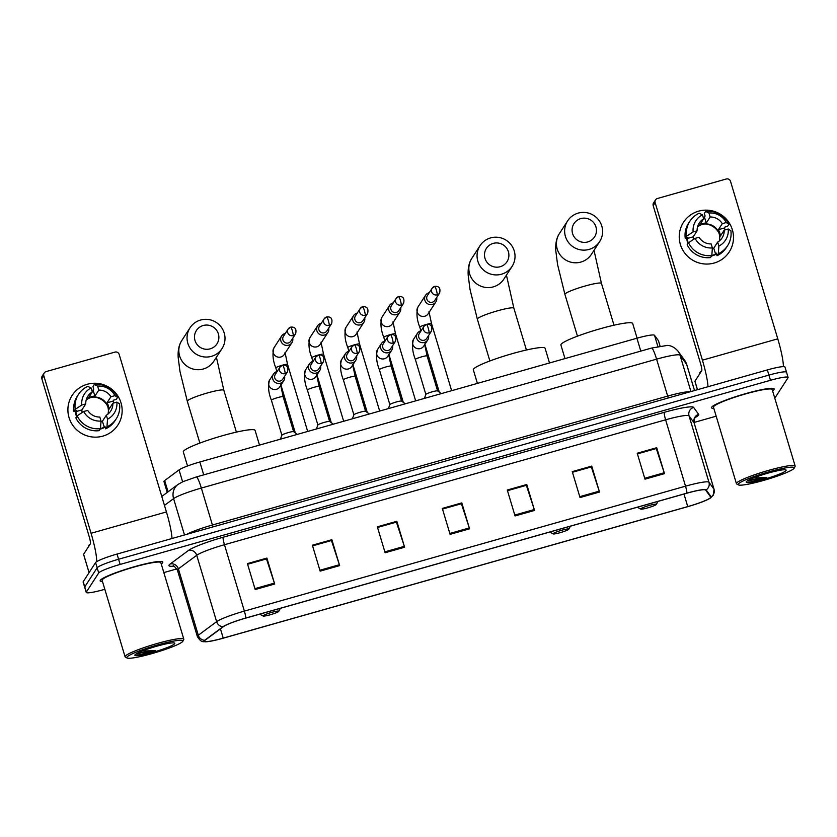 <?xml version="1.0" encoding="UTF-8"?>
<svg xmlns="http://www.w3.org/2000/svg" width="837" height="837" viewBox="0 0 837 837"><rect width="100%" height="100%" fill="white"/><g stroke="black" fill="none" stroke-linecap="round" stroke-linejoin="round"><path stroke-width="1.26" d="M167.222 492.428L163.947 481.516A20.433 2.354 -16.7 0 1 164.669 480.553L179.045 469.913A20.433 2.354 -16.7 0 1 199.855 461.982L636.926 338.221A20.433 2.354 -16.7 0 1 654.503 335.281L658.457 340.732A20.433 2.354 -16.7 0 1 658.499 340.816L660.058 346.016M786.445 372.601A20.433 2.354 163.3 0 0 786.539 372.245L784.98 367.056A20.433 2.354 163.3 0 0 767.362 369.912L117.034 554.063A20.433 2.354 163.3 0 0 95.585 562.59L83.208 581.705A20.433 2.354 163.3 0 0 83.125 582.05L84.683 587.239A20.433 2.354 163.3 0 1 84.767 586.883A20.433 2.354 163.3 0 0 84.683 587.239L86.242 592.429A20.433 2.354 163.3 0 0 103.861 589.572L104.824 589.29M786.539 372.245A20.433 2.354 163.3 0 0 768.91 375.102L118.592 559.242A20.433 2.354 163.3 0 0 97.144 567.779L84.767 586.883L97.144 567.779A20.433 2.354 163.3 0 1 118.592 559.242L768.91 375.102A20.433 2.354 163.3 0 1 786.539 372.245L788.088 377.435A20.433 2.354 163.3 0 0 770.469 380.291L120.141 564.431A20.433 2.354 163.3 0 0 98.703 572.968L86.326 592.073A20.433 2.354 163.3 0 0 86.242 592.429M774.026 389.55A32.706 3.756 163.3 0 0 774.162 388.975A32.706 3.756 163.3 0 0 743.863 394.154A32.706 3.756 163.3 0 0 711.649 407.211A32.706 3.756 163.3 0 0 711.513 407.776A32.706 3.756 163.3 0 0 713.846 408.435A32.706 3.756 163.3 0 1 711.513 407.776A32.706 3.756 163.3 0 1 711.649 407.211A32.706 3.756 163.3 0 1 743.863 394.154A32.706 3.756 163.3 0 1 774.162 388.975A32.706 3.756 163.3 0 1 774.026 389.55A32.706 3.756 163.3 0 1 772.582 390.816A32.706 3.756 163.3 0 0 774.026 389.55M162.681 562.652A32.706 3.756 163.3 0 0 162.817 562.087A32.706 3.756 163.3 0 0 132.518 567.256A32.706 3.756 163.3 0 0 100.304 580.313A32.706 3.756 163.3 0 0 100.168 580.878A32.706 3.756 163.3 0 0 102.501 581.548A32.706 3.756 163.3 0 1 100.168 580.878A32.706 3.756 163.3 0 1 100.304 580.313A32.706 3.756 163.3 0 1 132.518 567.256A32.706 3.756 163.3 0 1 162.817 562.087A32.706 3.756 163.3 0 1 162.681 562.652A32.706 3.756 163.3 0 1 161.227 563.929A32.706 3.756 163.3 0 0 162.681 562.652M710.613 497.492A21.804 2.501 -16.7 0 1 687.742 506.594L223.228 638.118A21.804 2.501 -16.7 0 1 204.427 641.173A21.804 2.501 -16.7 0 1 205.201 640.148L223.521 626.578A21.804 2.501 -16.7 0 1 245.722 618.124L686.874 493.213A21.804 2.501 -16.7 0 1 705.622 490.074L710.665 497.021A21.804 2.501 -16.7 0 1 710.707 497.105A21.804 2.501 -16.7 0 1 710.613 497.492M711.136 497.345A22.348 2.563 163.3 0 0 711.188 496.864L706.146 489.907A22.348 2.563 163.3 0 0 686.926 493.129L245.775 618.041A22.348 2.563 163.3 0 0 223.019 626.714L204.699 640.274A22.348 2.563 163.3 0 0 205.954 641.78A22.348 2.563 163.3 0 0 223.176 638.202L687.69 506.678A22.348 2.563 163.3 0 0 709.766 498.454A22.348 2.563 163.3 0 0 711.136 497.345M163.832 572.592L176.9 568.888M694.019 422.465L716.179 416.188M774.654 397.732A20.433 2.354 163.3 0 0 775.627 396.895L788.004 377.79A20.433 2.354 163.3 0 0 788.088 377.435M320.152 571.137L312.379 545.211L331.87 539.698L339.644 565.624L320.152 571.137M255.191 589.541L247.407 563.604L266.898 558.091L274.682 584.017L255.191 589.541M515.058 515.948L507.274 490.022L526.766 484.508L534.55 510.434L515.058 515.948M580.031 497.555L572.246 471.629L591.738 466.104L599.512 492.041L580.031 497.555M644.992 479.162L637.219 453.235L656.7 447.711L664.484 473.637L644.992 479.162M385.125 552.744L377.341 526.818L396.832 521.294L404.616 547.231L385.125 552.744M450.086 534.351L442.313 508.415L461.804 502.901L469.578 528.827L450.086 534.351M312.557 545.818L331.358 540.545M247.595 564.211L266.396 558.938M507.463 490.628L526.264 485.355M572.424 472.235L591.225 466.962M637.396 453.842L656.198 448.569M377.529 527.425L396.33 522.152M442.491 509.022L461.292 503.748M461.804 502.901L461.281 503.707M442.511 509.074L461.396 503.728L469.306 527.938A5.451 0.722 74.2 0 1 469.578 528.827M396.832 521.294L396.309 522.1M377.539 527.467L396.424 522.121L404.334 546.341A5.451 0.722 74.2 0 1 404.616 547.231M656.7 447.711L656.187 448.517M637.407 453.884L656.292 448.538L664.201 472.759A5.451 0.722 74.2 0 1 664.484 473.637M591.738 466.104L591.215 466.91M572.445 472.277L591.33 466.931L599.24 491.152A5.451 0.722 74.2 0 1 599.512 492.041M526.766 484.508L526.253 485.314M507.473 490.681L526.358 485.334L534.268 509.545A5.451 0.722 74.2 0 1 534.55 510.434M266.898 558.091L266.375 558.896M247.606 564.264L266.49 558.917L274.4 583.127A5.451 0.722 74.2 0 1 274.682 584.017M331.87 539.698L331.347 540.493M312.578 545.86L331.452 540.514L339.372 564.734A5.451 0.722 74.2 0 1 339.644 565.624M698.592 211.175A27.255 26.826 -147.1 0 1 732.354 229.746A27.255 26.826 -147.1 0 1 714.149 263.038A27.255 26.826 -147.1 0 1 680.376 244.467A27.255 26.826 -147.1 0 1 728.012 221.167A27.255 26.826 -147.1 0 1 714.149 263.038A27.255 26.826 -147.1 0 1 683.494 222.286A27.255 26.826 -147.1 0 1 698.592 211.175M783.359 366.648A27.255 3.63 -105.8 0 0 777.772 338.839L730.513 181.315A3.411 3.358 32.9 0 0 726.296 178.992L657.422 198.495A3.411 3.358 32.9 0 0 655.151 202.659L653.195 205.672L700.454 363.195A6.811 0.91 74.2 0 1 701.751 370.676L694.94 381.191L697.493 389.697M707.987 386.725A27.255 3.63 -105.8 0 0 702.41 360.172L655.151 202.659M653.195 205.672A3.411 3.358 -147.1 0 1 653.582 202.899L655.538 199.886M694.919 381.253L697.462 389.707L694.94 381.191M705.298 223.95A17.033 16.771 -147.1 0 1 718.816 232.696M693.549 239.392A13.622 13.413 32.9 0 1 693.203 236.819L697.116 230.792A13.622 13.413 -147.1 0 1 703.655 218.834L699.742 224.871A13.622 13.413 32.9 0 1 706.24 223.029L710.153 216.992A13.622 13.413 -147.1 0 1 722.279 223.667L718.366 229.694A13.622 13.413 32.9 0 1 720.312 236.18L724.214 230.144A13.622 13.413 -147.1 0 1 717.675 242.102L713.773 248.139A13.622 13.413 32.9 0 1 712.308 248.871M697.535 226.89A13.622 13.413 -147.1 0 1 719.297 240.983M716.482 253.998A19.753 19.45 -147.1 0 1 711.481 256.038M687.92 243.609A19.753 19.45 -147.1 0 1 686.727 237.834M724.214 230.144L728.211 229.014L730.879 230.73A22.484 22.128 -147.1 0 1 727.583 245.712L726.275 247.721A22.484 22.128 -147.1 0 1 717.006 255.724L716.21 253.088L715.562 254.103A19.753 19.45 -147.1 0 1 711.816 255.452M688.307 243.012A19.753 19.45 -147.1 0 1 687.229 238.514L687.878 237.509L685.241 238.252A22.484 22.128 -147.1 0 1 688.537 223.27L689.845 221.261A22.484 22.128 -147.1 0 1 699.115 213.257L702.452 214.847L703.655 218.834M710.508 257.555A22.484 22.128 -147.1 0 1 687.187 244.739L688.495 242.73L695.066 238.399L699.052 237.269A13.622 13.413 -147.1 0 0 711.178 243.944L712.381 247.93L711.806 255.547L710.508 257.555M717.006 255.724L718.303 253.705L718.878 246.088L717.675 242.102M727.583 245.712A22.484 22.128 -147.1 0 1 718.303 253.705M711.806 255.547A22.484 22.128 -147.1 0 1 688.495 242.73M697.116 230.792L693.12 231.922L686.549 236.243L685.241 238.252M686.549 236.243A22.484 22.128 -147.1 0 1 689.845 221.261M728.211 229.014A17.713 17.441 -147.1 0 1 718.878 246.088M712.381 247.93A17.713 17.441 -147.1 0 1 695.066 238.399M693.12 231.922A17.713 17.441 -147.1 0 1 702.452 214.847M703.174 217.243A19.753 19.45 -147.1 0 1 704.451 217.065L705.099 216.061L704.315 213.435L705.612 211.416A22.484 22.128 -147.1 0 1 728.933 224.243L726.265 222.537L722.279 223.667M725.166 229.882A19.753 19.45 -147.1 0 0 724.34 228.009L724.999 227.005L727.625 226.252L728.933 224.243M710.153 216.992L708.949 213.006L705.612 211.416M708.949 213.006A17.713 17.441 -147.1 0 1 726.265 222.537M706.24 223.029L704.451 217.065M724.34 228.009L718.366 229.694M715.562 254.103L713.773 248.139M693.203 236.819L687.229 238.514M738.234 484.068A29.295 3.369 163.3 0 0 738.412 484.895A29.295 3.369 163.3 0 0 766.88 479.465A29.295 3.369 163.3 0 0 794.114 468.249A29.295 3.369 163.3 0 0 794.156 468.176A29.295 3.369 163.3 0 0 768.722 471.911A29.295 3.369 163.3 0 0 738.234 484.068M795.024 466.586A30.655 3.526 163.3 0 0 795.066 466.502A30.655 3.526 163.3 0 0 795.15 466.052A30.655 3.526 163.3 0 0 766.744 470.907A30.655 3.526 163.3 0 0 736.55 483.148A30.655 3.526 163.3 0 0 736.424 483.671A30.655 3.526 163.3 0 0 736.738 484.006L738.412 484.895M795.15 466.052L772.206 389.571A30.655 3.526 163.3 0 0 743.8 394.415A30.655 3.526 163.3 0 0 713.605 406.656A30.655 3.526 163.3 0 0 713.469 407.19L736.424 483.671M701.396 371.209A34.066 3.913 163.3 0 0 699.847 372.57A34.066 3.913 163.3 0 0 699.711 373.166L699.847 373.616M786.058 470.53A20.852 2.396 163.3 0 0 785.933 469.944A20.852 2.396 163.3 0 0 765.677 473.815A20.852 2.396 163.3 0 0 746.29 481.788A20.852 2.396 163.3 0 0 746.259 481.85A20.852 2.396 163.3 0 0 764.369 479.182A20.852 2.396 163.3 0 0 786.058 470.53M747.483 480.804L752.902 481.055L766.755 477.603L753.666 477.917M766.755 477.603L748.696 480.124M752.902 481.055L747.996 481.024M580.773 218.593A12.262 12.074 32.9 0 0 572.581 233.575A12.262 12.074 32.9 0 0 587.773 241.924A12.262 12.074 32.9 0 0 595.965 226.953A12.262 12.074 32.9 0 0 580.773 218.593M589.07 249.416A19.073 18.78 -147.1 0 1 567.612 220.895A19.073 18.78 -147.1 0 1 598.769 220.11A19.073 18.78 -147.1 0 1 589.07 249.416M640.723 508.875A8.171 0.942 163.3 0 0 640.776 509.105A8.171 0.942 163.3 0 0 648.717 507.588A8.171 0.942 163.3 0 0 656.313 504.46A8.171 0.942 163.3 0 0 656.334 504.439A8.171 0.942 163.3 0 0 649.23 505.475A8.171 0.942 163.3 0 0 640.723 508.875M637.093 338.179L632.678 323.469A37.466 4.311 163.3 0 0 597.963 329.401A37.466 4.311 163.3 0 0 561.062 344.352A37.466 4.311 163.3 0 0 560.895 345.001L564.975 358.592M493.192 243.389A12.262 12.074 32.9 0 0 485 258.371A12.262 12.074 32.9 0 0 500.202 266.721A12.262 12.074 32.9 0 0 508.394 251.749A12.262 12.074 32.9 0 0 493.192 243.389M501.489 274.212A19.073 18.78 -147.1 0 1 480.03 245.691A19.073 18.78 -147.1 0 1 511.198 244.906A19.073 18.78 -147.1 0 1 501.489 274.212M553.152 533.671A8.171 0.942 163.3 0 0 553.194 533.901A8.171 0.942 163.3 0 0 561.146 532.384A8.171 0.942 163.3 0 0 568.741 529.256A8.171 0.942 163.3 0 0 568.752 529.235A8.171 0.942 163.3 0 0 561.648 530.271A8.171 0.942 163.3 0 0 553.152 533.671M549.511 362.976L545.107 348.265A37.466 4.311 163.3 0 0 510.392 354.197A37.466 4.311 163.3 0 0 473.48 369.148A37.466 4.311 163.3 0 0 473.323 369.797L477.404 383.398M203.182 325.509A12.262 12.074 32.9 0 0 194.99 340.492A12.262 12.074 32.9 0 0 210.181 348.841A12.262 12.074 32.9 0 0 218.373 333.869A12.262 12.074 32.9 0 0 203.182 325.509M211.479 356.332A19.073 18.78 -147.1 0 1 190.02 327.811A19.073 18.78 -147.1 0 1 221.177 327.026A19.073 18.78 -147.1 0 1 211.479 356.332M263.132 615.791A8.171 0.942 163.3 0 0 263.184 616.022A8.171 0.942 163.3 0 0 271.125 614.504A8.171 0.942 163.3 0 0 278.721 611.376A8.171 0.942 163.3 0 0 278.742 611.355A8.171 0.942 163.3 0 0 271.638 612.391A8.171 0.942 163.3 0 0 263.132 615.791M259.501 445.096L255.086 430.385A37.466 4.311 163.3 0 0 220.372 436.318A37.466 4.311 163.3 0 0 183.46 451.269A37.466 4.311 163.3 0 0 183.303 451.917L187.53 465.989M429.266 292.688A6.131 6.037 32.9 0 0 424.861 300.253A6.131 6.037 32.9 0 0 435.857 301.937A6.131 6.037 32.9 0 0 436.694 297.501M437.144 294.833A4.426 0.586 74.2 0 0 436.307 289.958A4.426 0.586 -105.8 0 0 434.675 286.359L432.164 288.21L427.383 295.587A4.426 4.363 32.9 0 0 432.363 302.209A4.426 4.363 32.9 0 0 434.821 300.399L439.603 293.023C440.712 288.2 439.069 285.982 434.675 286.359A4.426 0.586 -105.8 0 0 434.623 286.4A4.426 4.363 32.9 0 0 432.363 293.201A4.426 4.363 32.9 0 0 439.603 293.023M393.275 302.879A6.131 6.037 32.9 0 0 388.87 310.443A6.131 6.037 32.9 0 0 399.866 312.128A6.131 6.037 32.9 0 0 400.703 307.692M401.153 305.024A4.426 0.586 74.2 0 0 400.316 300.148A4.426 0.586 -105.8 0 0 398.684 296.549L396.173 298.401L391.392 305.777A4.426 4.363 32.9 0 0 396.372 312.4A4.426 4.363 32.9 0 0 398.83 310.6L403.601 303.214C404.71 298.39 403.078 296.172 398.684 296.549A4.426 0.586 -105.8 0 0 398.621 296.591A4.426 4.363 32.9 0 0 396.372 303.402A4.426 4.363 32.9 0 0 403.601 303.214M357.284 313.069A6.131 6.037 32.9 0 0 352.879 320.634A6.131 6.037 32.9 0 0 363.875 322.318A6.131 6.037 32.9 0 0 364.712 317.882M365.162 315.214A4.426 0.586 74.2 0 0 364.325 310.349A4.426 0.586 -105.8 0 0 362.693 306.74L360.182 308.591L355.401 315.967A4.426 4.363 32.9 0 0 360.381 322.59A4.426 4.363 32.9 0 0 362.829 320.791L367.61 313.404C368.719 308.591 367.077 306.363 362.693 306.74A4.426 0.586 -105.8 0 0 362.63 306.781A4.426 4.363 32.9 0 0 360.381 313.593A4.426 4.363 32.9 0 0 367.61 313.404M321.282 323.26A6.131 6.037 32.9 0 0 316.888 330.824A6.131 6.037 32.9 0 0 327.884 332.509A6.131 6.037 32.9 0 0 328.721 328.073M329.171 325.405A4.426 0.586 74.2 0 0 328.334 320.54A4.426 0.586 -105.8 0 0 326.702 316.93L324.191 318.782L319.41 326.158A4.426 4.363 32.9 0 0 324.39 332.781A4.426 4.363 32.9 0 0 326.838 330.981L331.619 323.595C332.728 318.782 331.086 316.553 326.702 316.93A4.426 0.586 -105.8 0 0 326.639 316.972A4.426 4.363 32.9 0 0 324.39 323.783A4.426 4.363 32.9 0 0 331.619 323.595M285.291 333.45A6.131 6.037 32.9 0 0 280.897 341.025A6.131 6.037 32.9 0 0 291.893 342.699A6.131 6.037 32.9 0 0 292.73 338.274M293.18 335.595A4.426 0.586 74.2 0 0 292.333 330.73A4.426 0.586 -105.8 0 0 290.711 327.121L288.2 328.972L283.419 336.359A4.426 4.363 32.9 0 0 288.399 342.971A4.426 4.363 32.9 0 0 290.847 341.172L295.628 333.785C296.737 328.972 295.095 326.744 290.711 327.121A4.426 0.586 -105.8 0 0 290.648 327.162A4.426 4.363 32.9 0 0 288.399 333.973A4.426 4.363 32.9 0 0 295.628 333.785M427.079 356.039A6.131 0.701 163.3 0 0 427.111 355.934L437.594 390.91A6.131 0.701 163.3 0 0 437.573 390.889A6.131 0.701 163.3 0 0 431.672 391.978A6.131 0.701 163.3 0 0 425.887 394.353A6.131 0.701 163.3 0 0 425.866 394.394A6.131 0.701 163.3 0 0 425.855 394.436L415.361 359.46A6.131 0.701 163.3 0 1 415.382 359.345A6.131 0.701 163.3 0 1 422.183 356.688A6.131 0.701 163.3 0 1 427.111 355.934L424.568 343.976M421.147 330.709A6.131 6.037 32.9 0 0 421.754 342.615A6.131 6.037 32.9 0 0 428.575 335.532M429.025 332.854A4.426 0.586 74.2 0 0 428.188 327.989A4.426 0.586 -105.8 0 0 426.556 324.379L424.045 326.231L419.264 333.618A4.426 4.363 32.9 0 0 424.244 340.23A4.426 4.363 32.9 0 0 426.703 338.43L431.484 331.044C432.593 326.231 430.95 324.003 426.556 324.379A4.426 0.586 -105.8 0 0 426.504 324.432A4.426 4.363 32.9 0 0 424.244 331.232A4.426 4.363 32.9 0 0 431.484 331.044M401.614 401.132A6.131 0.701 163.3 0 0 401.572 401.08A6.131 0.701 163.3 0 0 395.681 402.168A6.131 0.701 163.3 0 0 389.896 404.543A6.131 0.701 163.3 0 0 389.875 404.585A6.131 0.701 163.3 0 0 389.864 404.627L379.37 369.651A6.131 0.701 163.3 0 1 379.391 369.546A6.131 0.701 163.3 0 1 386.192 366.878A6.131 0.701 163.3 0 1 391.109 366.125L388.577 354.166M385.156 340.91A6.131 6.037 32.9 0 0 385.763 352.806A6.131 6.037 32.9 0 0 392.584 345.723M393.034 343.044A4.426 0.586 74.2 0 0 392.197 338.179A4.426 0.586 -105.8 0 0 390.565 334.57L388.054 336.422L383.273 343.808A4.426 4.363 32.9 0 0 388.253 350.431A4.426 4.363 32.9 0 0 390.712 348.621L395.493 341.245C396.602 336.422 394.959 334.193 390.565 334.57A4.426 0.586 -105.8 0 0 390.513 334.622A4.426 4.363 32.9 0 0 388.253 341.423A4.426 4.363 32.9 0 0 395.493 341.245M365.623 411.323A6.131 0.701 163.3 0 0 365.581 411.27A6.131 0.701 163.3 0 0 359.69 412.369A6.131 0.701 163.3 0 0 353.905 414.733A6.131 0.701 163.3 0 0 353.884 414.775A6.131 0.701 163.3 0 0 353.873 414.817L343.379 379.841A6.131 0.701 163.3 0 1 343.4 379.736A6.131 0.701 163.3 0 1 350.201 377.068A6.131 0.701 163.3 0 1 355.118 376.315L352.586 364.357M349.165 351.101A6.131 6.037 32.9 0 0 349.772 362.996A6.131 6.037 32.9 0 0 356.593 355.913M357.043 353.235A4.426 0.586 74.2 0 0 356.206 348.37A4.426 0.586 -105.8 0 0 354.574 344.76L352.063 346.612L347.282 353.999A4.426 4.363 32.9 0 0 352.262 360.621A4.426 4.363 32.9 0 0 354.721 358.811L359.502 351.435C360.611 346.612 358.968 344.394 354.574 344.76A4.426 0.586 -105.8 0 0 354.522 344.813A4.426 4.363 32.9 0 0 352.262 351.613A4.426 4.363 32.9 0 0 359.502 351.435M329.632 421.513A6.131 0.701 163.3 0 0 329.59 421.461A6.131 0.701 163.3 0 0 323.699 422.559A6.131 0.701 163.3 0 0 317.914 424.924A6.131 0.701 163.3 0 0 317.893 424.966A6.131 0.701 163.3 0 0 317.882 425.008L307.388 390.032A6.131 0.701 163.3 0 1 307.409 389.927A6.131 0.701 163.3 0 1 314.21 387.259A6.131 0.701 163.3 0 1 319.127 386.506L316.595 374.547M313.174 361.291A6.131 6.037 32.9 0 0 313.77 373.197A6.131 6.037 32.9 0 0 320.602 366.104M321.052 363.425A4.426 0.586 74.2 0 0 320.215 358.56A4.426 0.586 -105.8 0 0 318.583 354.951L316.072 356.803L311.291 364.189A4.426 4.363 32.9 0 0 316.271 370.812A4.426 4.363 32.9 0 0 318.73 369.002L323.5 361.626C324.61 356.803 322.977 354.585 318.583 354.951A4.426 0.586 -105.8 0 0 318.52 355.003A4.426 4.363 32.9 0 0 316.271 361.804A4.426 4.363 32.9 0 0 323.5 361.626M283.115 396.801A6.131 0.701 163.3 0 0 283.136 396.696L293.63 431.672A6.131 0.701 163.3 0 0 293.599 431.651A6.131 0.701 163.3 0 0 287.708 432.75A6.131 0.701 163.3 0 0 281.923 435.114A6.131 0.701 163.3 0 0 281.902 435.156A6.131 0.701 163.3 0 0 281.891 435.198M277.183 371.482A6.131 6.037 32.9 0 0 277.779 383.388A6.131 6.037 32.9 0 0 284.611 376.294M285.061 373.616A4.426 0.586 74.2 0 0 284.224 368.751A4.426 0.586 -105.8 0 0 282.592 365.141L280.081 367.004L275.3 374.38A4.426 4.363 32.9 0 0 280.28 381.002A4.426 4.363 32.9 0 0 282.728 379.192L287.51 371.816C288.619 366.993 286.976 364.775 282.592 365.141A4.426 0.586 -105.8 0 0 282.529 365.194A4.426 4.363 32.9 0 0 280.28 371.994A4.426 4.363 32.9 0 0 287.51 371.816M87.247 384.277A27.255 26.826 -147.1 0 1 121.009 402.848A27.255 26.826 -147.1 0 1 102.805 436.14A27.255 26.826 -147.1 0 1 69.032 417.569A27.255 26.826 -147.1 0 1 116.667 394.269A27.255 26.826 -147.1 0 1 102.805 436.14A27.255 26.826 -147.1 0 1 72.149 395.399A27.255 26.826 -147.1 0 1 87.247 384.277M172.004 538.494A27.255 3.63 -105.8 0 0 166.427 511.941L119.168 354.428A3.411 3.358 32.9 0 0 114.941 352.105L46.077 371.607A3.411 3.358 32.9 0 0 43.806 375.761L41.85 378.784L89.109 536.297A6.811 0.91 74.2 0 1 90.396 543.788L83.595 554.303L89.088 572.623M96.621 561.711A27.255 3.63 -105.8 0 0 91.066 533.284L43.806 375.761M41.85 378.784A3.411 3.358 -147.1 0 1 42.237 376.012L44.194 372.988M83.574 554.356L89.067 572.665L83.595 554.303M93.953 397.052A17.033 16.771 -147.1 0 1 107.46 405.809M82.204 412.495A13.622 13.413 32.9 0 1 81.859 409.931L85.761 403.894A13.622 13.413 -147.1 0 1 92.3 391.936L88.398 397.973A13.622 13.413 32.9 0 1 94.895 396.131L98.797 390.105A13.622 13.413 -147.1 0 1 110.923 396.769L107.021 402.806A13.622 13.413 32.9 0 1 108.967 409.283L112.869 403.256A13.622 13.413 -147.1 0 1 106.33 415.204L102.428 421.241A13.622 13.413 32.9 0 1 100.963 421.984M86.19 399.992A13.622 13.413 -147.1 0 1 107.952 414.085M105.138 427.111A19.753 19.45 -147.1 0 1 100.137 429.151M76.575 416.721A19.753 19.45 -147.1 0 1 75.382 410.936M112.869 403.256L116.866 402.116L119.534 403.832A22.484 22.128 -147.1 0 1 116.238 418.814L114.931 420.823A22.484 22.128 -147.1 0 1 105.65 428.826L104.866 426.2L104.217 427.205A19.753 19.45 -147.1 0 1 100.471 428.565M76.962 416.115A19.753 19.45 -147.1 0 1 75.885 411.616L76.533 410.611L73.897 411.365A22.484 22.128 -147.1 0 1 77.192 396.382L78.5 394.363A22.484 22.128 -147.1 0 1 87.77 386.37L91.107 387.95L92.3 391.936M99.153 430.668A22.484 22.128 -147.1 0 1 75.843 417.841L77.15 415.832L83.71 411.511L87.707 410.381A13.622 13.413 -147.1 0 0 99.833 417.046L101.036 421.032L100.461 428.649L99.153 430.668M105.65 428.826L106.958 426.818L107.534 419.191L106.33 415.204M116.238 418.814A22.484 22.128 -147.1 0 1 106.958 426.818M100.461 428.649A22.484 22.128 -147.1 0 1 77.15 415.832M85.761 403.894L81.775 405.024L75.204 409.345L73.897 411.365M75.204 409.345A22.484 22.128 -147.1 0 1 78.5 394.363M116.866 402.116A17.713 17.441 -147.1 0 1 107.534 419.191M101.036 421.032A17.713 17.441 -147.1 0 1 83.71 411.511M81.775 405.024A17.713 17.441 -147.1 0 1 91.107 387.95M91.829 390.345A19.753 19.45 -147.1 0 1 93.106 390.168L93.754 389.163L92.97 386.537L94.267 384.528A22.484 22.128 -147.1 0 1 117.588 397.345L114.92 395.639L110.923 396.769M113.822 402.984A19.753 19.45 -147.1 0 0 112.995 401.111L113.654 400.107L116.28 399.364L117.588 397.345M98.797 390.105L97.605 386.119L94.267 384.528M97.605 386.119A17.713 17.441 -147.1 0 1 114.92 395.639M94.895 396.131L93.106 390.168M112.995 401.111L107.021 402.806M104.217 427.205L102.428 421.241M81.859 409.931L75.885 411.616M126.889 657.181A29.295 3.369 163.3 0 0 127.067 658.008A29.295 3.369 163.3 0 0 155.536 652.567A29.295 3.369 163.3 0 0 182.769 641.362A29.295 3.369 163.3 0 0 182.811 641.278A29.295 3.369 163.3 0 0 157.377 645.013A29.295 3.369 163.3 0 0 126.889 657.181M183.68 639.698A30.655 3.526 163.3 0 0 183.721 639.614A30.655 3.526 163.3 0 0 183.805 639.165A30.655 3.526 163.3 0 0 155.4 644.009A30.655 3.526 163.3 0 0 125.205 656.25A30.655 3.526 163.3 0 0 125.079 656.783A30.655 3.526 163.3 0 0 125.393 657.108L127.067 658.008M183.805 639.165L160.861 562.673A30.655 3.526 163.3 0 0 132.455 567.517A30.655 3.526 163.3 0 0 102.26 579.759A30.655 3.526 163.3 0 0 102.124 580.292L125.079 656.783M90.051 544.322A34.066 3.913 163.3 0 0 88.502 545.672A34.066 3.913 163.3 0 0 88.366 546.268L88.502 546.718M174.713 643.643A20.852 2.396 163.3 0 0 174.588 643.057A20.852 2.396 163.3 0 0 154.332 646.917A20.852 2.396 163.3 0 0 134.945 654.9A20.852 2.396 163.3 0 0 134.914 654.952A20.852 2.396 163.3 0 0 153.025 652.295A20.852 2.396 163.3 0 0 174.713 643.643M136.138 653.906L141.558 654.168L155.41 650.705L142.321 651.019M155.41 650.705L137.352 653.226M141.558 654.168L136.651 654.136M660.037 346.016L658.457 340.732M657.861 346.466L654.503 335.281M640.786 351.111L636.926 338.221M203.715 474.872L199.855 461.982M182.612 481.809L179.045 469.913M168.049 491.811L164.669 480.553M767.362 369.912L770.469 380.291M83.208 581.705L86.326 592.073M95.585 562.59L98.703 572.968M117.034 554.063L120.141 564.431M678.043 351.205A13.622 13.528 144 0 1 680.031 355.233A27.255 3.128 163.3 0 0 656.595 359.157L201.34 488.065A27.255 3.128 163.3 0 0 173.594 498.632A13.622 12.89 -126.5 0 1 178.051 484.403L183.073 481.599L196.318 476.964L651.584 348.056L667.34 345.409C667.79 345.44 672.979 345.242 678.043 351.205L684.666 360.328L686.717 364.472A27.255 3.128 163.3 0 0 686.654 364.357L680.031 355.233L690.933 391.559M651.584 348.056A13.622 1.81 74.2 0 1 656.595 359.157L667.675 396.1A27.255 3.128 -16.7 0 1 690.106 391.789M684.666 360.328A13.622 13.528 144 0 1 686.654 364.357L694.511 390.544M164.46 505.391L173.594 498.632L184.485 534.958M196.318 476.964A13.622 1.81 74.2 0 1 201.34 488.065L212.42 525.008L667.675 396.1L668.334 397.952M186.756 534.32A27.255 3.128 -16.7 0 1 212.42 525.008L213.069 526.86M687.742 506.594L683.975 494.029M173.866 566.178A34.066 3.913 -16.7 0 1 169.095 565.017A34.066 3.913 -16.7 0 1 170.162 564.012L188.482 550.443A34.066 3.913 -16.7 0 1 223.165 537.228L664.316 412.317A34.066 3.913 -16.7 0 1 693.622 407.41L698.654 414.357A34.066 3.913 -16.7 0 1 694.951 417.673M204.699 640.274A6.811 6.445 -126.5 0 1 198.306 635.231L178.386 568.857A27.255 3.128 163.3 0 0 177.538 569.662A27.255 3.128 163.3 0 0 177.423 570.133C174.577 566.419 173.133 565.027 173.081 565.958M245.775 618.041A6.811 0.91 -105.8 0 0 244.373 611.094L685.524 486.182A27.255 3.128 -16.7 0 1 708.96 482.258L714.003 489.206A27.255 3.128 -16.7 0 1 714.066 489.321L694.145 422.947A27.255 3.128 163.3 0 0 694.093 422.831L689.05 415.884A27.255 3.128 163.3 0 0 665.614 419.808L224.462 544.72A27.255 3.128 163.3 0 0 196.716 555.287L178.386 568.857A6.811 6.445 53.5 0 0 170.162 564.012M711.188 496.864A6.811 6.759 144 0 0 714.003 489.206L694.093 422.831A6.811 6.759 -36 0 1 698.654 414.357M664.316 412.317A6.811 0.91 74.2 0 0 665.614 419.808L685.524 486.182A6.811 0.91 74.2 0 1 686.926 493.129M223.019 626.714A6.811 6.445 -126.5 0 1 216.626 621.661A27.255 3.128 -16.7 0 1 244.373 611.094L224.462 544.72A6.811 0.91 74.2 0 1 223.165 537.228M693.622 407.41A6.811 6.759 -36 0 0 689.05 415.884L708.96 482.258A6.811 6.759 144 0 1 706.146 489.907M205.954 641.78C203.705 641.194 201.623 643.517 197.344 636.518A27.255 3.128 -16.7 0 1 198.306 635.231L216.626 621.661L196.716 555.287A6.811 6.445 53.5 0 0 188.482 550.443M223.228 638.118L220.445 628.859M449.825 533.462L469.306 527.938M514.786 515.058L534.268 509.545M579.759 496.665L599.24 491.152M644.731 478.272L664.201 472.759M384.853 551.855L404.334 546.341M319.891 570.248L339.372 564.734M254.919 588.641L274.4 583.127M702.41 360.172L777.772 338.839M577.457 336.171L564.902 294.342L557.578 264.586L555.768 250.525C555.37 243.504 556.574 237.854 559.409 233.565A19.073 18.78 32.9 0 0 580.857 262.086A19.073 18.78 32.9 0 0 591.424 254.302L599.637 241.631M564.902 294.342A19.073 2.197 -16.7 0 1 564.985 294.017A19.073 2.197 -16.7 0 1 585 286.045A19.073 2.197 -16.7 0 1 601.447 283.377L594.008 250.315M489.875 360.967L477.331 319.138L470.007 289.382L468.197 275.321C467.789 268.3 469.002 262.651 471.827 258.361A19.073 18.78 32.9 0 0 493.286 286.882A19.073 18.78 32.9 0 0 503.853 279.108L512.056 266.438M477.331 319.138A19.073 2.197 -16.7 0 1 477.404 318.813A19.073 2.197 -16.7 0 1 497.419 310.841A19.073 2.197 -16.7 0 1 513.866 308.173L506.437 275.111M199.865 443.087L187.31 401.258L179.986 371.502L178.176 357.441C177.779 350.421 178.982 344.771 181.817 340.481A19.073 18.78 32.9 0 0 203.265 369.002A19.073 18.78 32.9 0 0 213.833 361.218L222.046 348.548M187.31 401.258A19.073 2.197 -16.7 0 1 187.394 400.933A19.073 2.197 -16.7 0 1 207.409 392.961A19.073 2.197 -16.7 0 1 223.856 390.293L216.417 357.232M431.494 323.72A6.131 0.701 163.3 0 0 431.526 323.616A6.131 0.701 163.3 0 0 426.807 324.317M425.562 295.262L417.914 307.074A6.131 6.037 32.9 0 0 425.175 316.124A6.131 6.037 32.9 0 0 428.209 313.739L435.857 301.937M426.368 324.442A6.131 0.701 163.3 0 0 419.808 327.037A6.131 0.701 163.3 0 0 419.776 327.141L420.875 330.782M395.503 333.921A6.131 0.701 163.3 0 0 395.535 333.806A6.131 0.701 163.3 0 0 390.816 334.507M389.571 305.453L381.923 317.265A6.131 6.037 32.9 0 0 389.184 326.315A6.131 6.037 32.9 0 0 392.218 323.929L399.866 312.128M390.377 334.633A6.131 0.701 163.3 0 0 383.806 337.227A6.131 0.701 163.3 0 0 383.785 337.332L384.874 340.973M359.512 344.112A6.131 0.701 163.3 0 0 359.544 343.997A6.131 0.701 163.3 0 0 354.825 344.698M353.58 315.654L345.932 327.455A6.131 6.037 32.9 0 0 353.193 336.505A6.131 6.037 32.9 0 0 356.227 334.12L363.875 322.318M354.386 344.823A6.131 0.701 163.3 0 0 347.815 347.418A6.131 0.701 163.3 0 0 347.794 347.522L348.883 351.163M323.521 354.302A6.131 0.701 163.3 0 0 323.542 354.197A6.131 0.701 163.3 0 0 318.834 354.888M317.589 325.844L309.941 337.646A6.131 6.037 32.9 0 0 317.202 346.696A6.131 6.037 32.9 0 0 320.236 344.31L327.884 332.509M318.395 355.014A6.131 0.701 163.3 0 0 311.824 357.608A6.131 0.701 163.3 0 0 311.803 357.713L312.892 361.354M287.53 364.493A6.131 0.701 163.3 0 0 287.551 364.388A6.131 0.701 163.3 0 0 282.843 365.078M281.598 336.035L273.95 347.836A6.131 6.037 32.9 0 0 281.211 356.886A6.131 6.037 32.9 0 0 284.245 354.501L291.893 342.699M282.404 365.204A6.131 0.701 163.3 0 0 275.833 367.799A6.131 0.701 163.3 0 0 275.812 367.903L276.901 371.544M415.361 359.46C412.411 352.095 411.794 345.409 413.499 339.383A6.131 6.037 32.9 0 0 420.76 348.433A6.131 6.037 32.9 0 0 423.794 346.047L427.738 339.958M391.088 366.229A6.131 0.701 163.3 0 0 391.109 366.125L401.603 401.101M379.37 369.651C376.42 362.285 375.803 355.599 377.508 349.573A6.131 6.037 32.9 0 0 384.769 358.634A6.131 6.037 32.9 0 0 387.803 356.248L391.747 350.148M355.097 376.42A6.131 0.701 163.3 0 0 355.118 376.315L365.612 411.291M343.379 379.841C340.429 372.475 339.812 365.79 341.517 359.764A6.131 6.037 32.9 0 0 348.778 368.824A6.131 6.037 32.9 0 0 351.812 366.439L355.756 360.339M319.106 386.61A6.131 0.701 163.3 0 0 319.127 386.506L329.621 421.482M307.388 390.032C304.438 382.666 303.821 375.98 305.526 369.964A6.131 6.037 32.9 0 0 312.787 379.015A6.131 6.037 32.9 0 0 315.821 376.629L319.765 370.529M280.594 384.738L283.136 396.696A6.131 0.701 163.3 0 0 278.219 397.449A6.131 0.701 163.3 0 0 271.418 400.117A6.131 0.701 163.3 0 0 271.397 400.222L281.881 435.198M271.397 400.222C268.447 392.856 267.83 386.171 269.535 380.155A6.131 6.037 32.9 0 0 276.796 389.205A6.131 6.037 32.9 0 0 279.82 386.82L283.774 380.72M91.066 533.284L166.427 511.941M686.717 364.472L694.532 390.534M161.782 496.456L178.051 484.403M709.766 498.454L713.166 495.337L714.066 489.321M197.344 636.518L177.423 570.133M694.658 417.6L695.484 417.067C694.93 416.303 694.49 418.259 694.145 422.947M794.156 468.176L795.066 466.502M559.409 233.565L567.612 220.895M640.776 509.105L637.281 507.253M656.334 504.439L657.997 501.384M613.992 325.206L601.447 283.377M471.827 258.361L480.03 245.691M553.194 533.901L549.7 532.05M568.752 529.235L570.426 526.18M526.421 350.002L513.866 308.173M181.817 340.481L190.02 327.811M263.184 616.022L259.69 614.17M278.742 611.355L280.405 608.3M236.4 432.122L223.856 390.293M451.645 390.691L431.526 323.616L428.983 311.657M439.279 392.135L424.924 344.3M417.914 307.074C416.209 313.09 416.826 319.776 419.776 327.141M415.654 400.881L395.535 333.806L392.992 321.847M403.288 402.325L388.933 354.49M381.923 317.265C380.218 323.281 380.835 329.977 383.785 337.332M379.663 411.072L359.544 343.997L357.001 332.038M367.286 412.515L352.942 364.681M345.932 327.455C344.227 333.471 344.844 340.167 347.794 347.522M343.672 421.262L323.542 354.197L321.01 342.228M331.295 422.706L316.951 374.882M309.941 337.646C308.236 343.662 308.853 350.358 311.803 357.713M307.681 431.453L287.551 364.388L285.019 352.419M295.304 432.896L280.96 385.072M273.95 347.836C272.245 353.852 272.862 360.548 275.812 367.903M425.866 394.394L424.369 398.412M413.499 339.383L417.443 333.293M437.573 390.889L441.308 393.61M389.875 404.585L388.378 408.602M377.508 349.573L381.452 343.484M401.572 401.08L405.317 403.8M353.884 414.775L352.387 418.793M341.517 359.764L345.461 353.674M365.581 411.27L369.316 414.001M317.893 424.966L316.396 428.983M305.526 369.964L309.47 363.865M329.59 421.461L333.325 424.192M281.902 435.156L280.405 439.174M269.535 380.155L273.479 374.055M293.599 431.651L297.334 434.382M182.811 641.278L183.721 639.614"/></g></svg>
